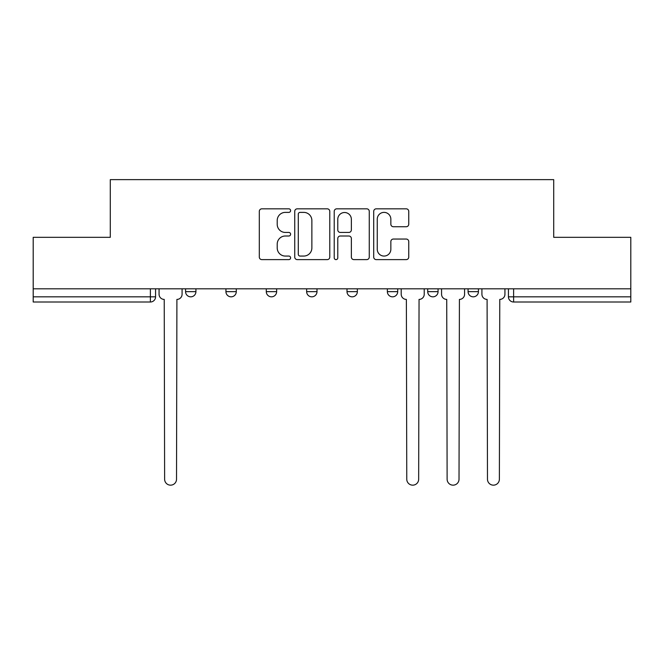 <?xml version="1.0" encoding="UTF-8"?>
<svg xmlns="http://www.w3.org/2000/svg" width="664" height="664" viewBox="0 0 664 664"><rect width="100%" height="100%" fill="white"/><g stroke="black" fill="none" stroke-linecap="round" stroke-linejoin="round"><path stroke-width="1" d="M290.608 210.604A1.776 1.776 0 0 0 288.832 208.828L261.848 208.828A2.54 2.54 0 0 0 259.309 211.368L259.309 257.076A2.54 2.54 0 0 0 261.848 259.616L288.832 259.616A1.776 1.776 0 0 0 290.608 257.839A1.776 1.776 0 0 0 288.832 256.063L285.337 256.063A8.126 8.126 0 0 1 277.212 247.938L277.212 244.128A8.126 8.126 0 0 1 285.337 236.002L288.832 236.002A1.776 1.776 0 0 0 290.608 234.218A1.776 1.776 0 0 0 288.832 232.441L285.337 232.441A8.126 8.126 0 0 1 277.212 224.316L277.212 220.506A8.126 8.126 0 0 1 285.337 212.38L288.832 212.38A1.776 1.776 0 0 0 290.608 210.604M427.716 288.807L427.716 291.654L438.066 291.654A5.171 5.171 0 0 1 432.895 296.825A5.171 5.171 0 0 1 427.716 291.654L427.716 288.807M387.361 288.807L387.361 291.654L397.711 291.654A5.171 5.171 0 0 1 392.54 296.825A5.171 5.171 0 0 1 387.361 291.654L387.361 288.807M306.643 288.807L306.643 291.654L316.994 291.654A5.171 5.171 0 0 1 311.823 296.825A5.171 5.171 0 0 1 306.643 291.654L306.643 288.807M406.21 226.731A2.54 2.54 0 0 0 408.75 224.191L408.75 211.368A2.54 2.54 0 0 0 406.21 208.828L376.247 208.828A2.54 2.54 0 0 0 373.707 211.368L373.707 257.076A2.54 2.54 0 0 0 376.247 259.616L406.21 259.616A2.54 2.54 0 0 0 408.75 257.076L408.75 241.588A2.54 2.54 0 0 0 406.21 239.048L393.387 239.048A2.54 2.54 0 0 0 390.847 241.588L390.847 249.266A6.789 6.789 0 0 1 384.058 256.063A6.789 6.789 0 0 1 377.26 249.266L377.26 219.178A6.789 6.789 0 0 1 384.058 212.38A6.789 6.789 0 0 1 390.847 219.178L390.847 224.191A2.54 2.54 0 0 0 393.387 226.731L406.21 226.731M33.2 288.807L33.2 237.322L110.29 237.322L110.29 179.637L553.71 179.637L553.71 237.322L630.8 237.322L630.8 288.807L33.2 288.807L33.2 296.825L155.567 296.825L155.567 288.807L155.567 296.825A5.171 5.171 0 0 1 150.388 302.004L33.2 302.004L33.2 296.825M329.776 211.368A2.54 2.54 0 0 0 327.236 208.828L297.273 208.828A2.54 2.54 0 0 0 294.733 211.368L294.733 257.076A2.54 2.54 0 0 0 297.273 259.616L327.236 259.616A2.54 2.54 0 0 0 329.776 257.076L329.776 211.368M336.764 208.828L366.727 208.828A2.54 2.54 0 0 1 369.267 211.368L369.267 257.076A2.54 2.54 0 0 1 366.727 259.616L353.904 259.616A2.54 2.54 0 0 1 351.364 257.076L351.364 238.542A2.54 2.54 0 0 0 348.824 236.002L340.317 236.002A2.54 2.54 0 0 0 337.777 238.542L337.777 257.839A1.776 1.776 0 0 1 336.001 259.616A1.776 1.776 0 0 1 334.224 257.839L334.224 211.368A2.54 2.54 0 0 1 336.764 208.828M508.433 288.807L508.433 296.825L630.8 296.825L630.8 302.004L513.612 302.004A5.171 5.171 0 0 1 508.433 296.825A5.171 5.171 0 0 0 513.612 302.004L513.612 288.807M630.8 288.807L630.8 296.825M478.429 288.807L478.429 291.654A5.171 5.171 0 0 1 473.249 296.825A5.171 5.171 0 0 1 468.079 291.654L478.429 291.654L478.429 288.807M468.079 288.807L468.079 291.654M438.066 288.807L438.066 291.654L438.066 288.807M397.711 291.654L397.711 288.807L397.711 291.654A5.171 5.171 0 0 1 392.54 296.825M357.356 288.807L357.356 291.654A5.171 5.171 0 0 1 352.177 296.825A5.171 5.171 0 0 1 347.006 291.654A5.171 5.171 0 0 0 352.177 296.825A5.171 5.171 0 0 0 357.356 291.654L357.356 288.807M347.006 288.807L347.006 291.654L357.356 291.654M316.994 288.807L316.994 291.654M276.639 288.807L276.639 291.654A5.171 5.171 0 0 1 271.46 296.825A5.171 5.171 0 0 1 266.289 291.654A5.171 5.171 0 0 0 271.46 296.825A5.171 5.171 0 0 0 276.639 291.654L266.289 291.654L266.289 288.807M225.934 288.807L225.934 291.654L236.284 291.654L236.284 288.807L236.284 291.654A5.171 5.171 0 0 1 231.105 296.825A5.171 5.171 0 0 1 225.934 291.654A5.171 5.171 0 0 0 231.105 296.825M185.571 288.807L185.571 291.654L195.922 291.654L195.922 288.807L195.922 291.654A5.171 5.171 0 0 1 190.751 296.825A5.171 5.171 0 0 1 185.571 291.654A5.171 5.171 0 0 0 190.751 296.825M150.388 288.807L150.388 302.004A5.171 5.171 0 0 0 155.567 296.825M300.07 212.38A1.776 1.776 0 0 0 298.294 214.165L298.294 254.279A1.776 1.776 0 0 0 300.07 256.063L303.747 256.063A8.126 8.126 0 0 0 311.873 247.938L311.873 220.506A8.126 8.126 0 0 0 303.747 212.38L300.07 212.38M351.364 219.303A6.789 6.789 0 0 0 344.566 212.513A6.789 6.789 0 0 0 337.777 219.303L337.777 229.902A2.54 2.54 0 0 0 340.317 232.441L348.824 232.441A2.54 2.54 0 0 0 351.364 229.902L351.364 219.303M159.061 288.807L159.061 294.243A5.171 5.171 0 0 0 164.232 299.414L164.622 479.209A5.951 5.951 0 0 0 170.573 485.16A5.951 5.951 0 0 0 176.524 479.209L176.906 299.414A5.171 5.171 0 0 0 182.085 294.243L182.085 288.807M401.205 288.807L401.205 294.243A5.171 5.171 0 0 0 406.376 299.414L406.766 479.209A5.951 5.951 0 0 0 412.717 485.16A5.951 5.951 0 0 0 418.669 479.209L419.05 299.414A5.171 5.171 0 0 0 424.23 294.243L424.23 288.807M441.56 288.807L441.56 294.243A5.171 5.171 0 0 0 446.731 299.414L447.121 479.209A5.951 5.951 0 0 0 453.072 485.16A5.951 5.951 0 0 0 459.023 479.209L459.413 299.414A5.171 5.171 0 0 0 464.584 294.243L464.584 288.807M481.915 288.807L481.915 294.243A5.171 5.171 0 0 0 487.094 299.414L487.476 479.209A5.951 5.951 0 0 0 493.427 485.16A5.951 5.951 0 0 0 499.378 479.209L499.768 299.414A5.171 5.171 0 0 0 504.939 294.243L504.939 288.807"/></g></svg>
